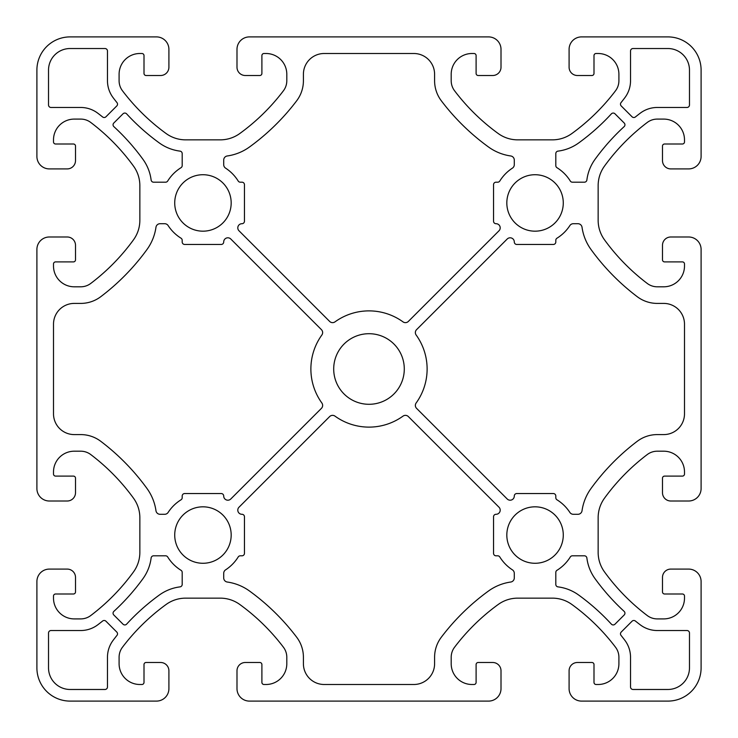 <?xml version="1.0" encoding="UTF-8"?>
<svg xmlns="http://www.w3.org/2000/svg" width="738" height="738" viewBox="0 0 738 738"><rect width="100%" height="100%" fill="white"/><g stroke="black" fill="none" stroke-linecap="round" stroke-linejoin="round"><path stroke-width="1.11" d="M514.294 160.072A4.151 4.151 0 0 0 510.724 155.967A49.815 49.815 0 0 1 488.464 146.963A224.167 224.167 0 0 1 441.315 100.774A33.21 33.21 0 0 1 434.59 80.737L434.59 74.261A20.756 20.756 0 0 0 413.834 53.505L324.166 53.505A20.756 20.756 0 0 0 303.41 74.261L303.41 80.737A33.21 33.21 0 0 1 296.685 100.774A224.167 224.167 0 0 1 249.536 146.963A49.815 49.815 0 0 1 227.276 155.967A4.151 4.151 0 0 0 223.706 160.072L223.706 164.675A4.151 4.151 0 0 0 225.597 168.153A41.513 41.513 0 0 1 238.199 181.022A2.491 2.491 0 0 0 240.311 182.194L241.972 182.194A2.491 2.491 0 0 1 244.463 184.684L244.463 221.216A2.491 2.491 0 0 1 241.963 223.706A4.151 4.151 0 0 0 239.011 230.791L329.646 321.427A4.151 4.151 0 0 0 335.006 321.86A58.117 58.117 0 0 1 402.994 321.86A4.151 4.151 0 0 0 408.354 321.427L498.989 230.791A4.151 4.151 0 0 0 496.037 223.706A2.491 2.491 0 0 1 493.537 221.216L493.537 184.684A2.491 2.491 0 0 1 496.028 182.194L497.689 182.194A2.491 2.491 0 0 0 499.801 181.022A41.513 41.513 0 0 1 512.403 168.153A4.151 4.151 0 0 0 514.294 164.675L514.294 160.072M156.456 701.1L70.11 701.1A33.21 33.21 0 0 1 36.9 667.89L36.9 581.544A12.454 12.454 0 0 1 49.354 569.09L67.204 569.09A8.303 8.303 0 0 1 75.507 577.393L75.507 591.922A2.076 2.076 0 0 1 73.431 593.998L55.581 593.998A2.076 2.076 0 0 0 53.505 596.073L53.505 598.149A20.756 20.756 0 0 0 74.261 618.905L80.737 618.905A16.605 16.605 0 0 0 90.756 615.538A207.562 207.562 0 0 0 133.523 571.885A33.21 33.21 0 0 0 139.851 552.393L139.851 517.707A33.21 33.21 0 0 0 133.523 498.215A207.562 207.562 0 0 0 90.756 454.562A16.605 16.605 0 0 0 80.737 451.195L74.261 451.195A20.756 20.756 0 0 0 53.505 471.951L53.505 474.027A2.076 2.076 0 0 0 55.581 476.102L73.431 476.102A2.076 2.076 0 0 1 75.507 478.178L75.507 492.707A8.303 8.303 0 0 1 67.204 501.01L49.354 501.01A12.454 12.454 0 0 1 36.9 488.556L36.9 249.444A12.454 12.454 0 0 1 49.354 236.99L67.204 236.99A8.303 8.303 0 0 1 75.507 245.293L75.507 259.822A2.076 2.076 0 0 1 73.431 261.898L55.581 261.898A2.076 2.076 0 0 0 53.505 263.973L53.505 266.049A20.756 20.756 0 0 0 74.261 286.805L80.737 286.805A16.605 16.605 0 0 0 90.756 283.438A207.562 207.562 0 0 0 133.523 239.785A33.21 33.21 0 0 0 139.851 220.293L139.851 185.607A33.21 33.21 0 0 0 133.523 166.115A207.562 207.562 0 0 0 90.756 122.462A16.605 16.605 0 0 0 80.737 119.095L74.261 119.095A20.756 20.756 0 0 0 53.505 139.851L53.505 141.927A2.076 2.076 0 0 0 55.581 144.002L73.431 144.002A2.076 2.076 0 0 1 75.507 146.078L75.507 160.607A8.303 8.303 0 0 1 67.204 168.91L49.354 168.91A12.454 12.454 0 0 1 36.9 156.456L36.9 70.11A33.21 33.21 0 0 1 70.11 36.9L156.456 36.9A12.454 12.454 0 0 1 168.91 49.354L168.91 67.204A8.303 8.303 0 0 1 160.607 75.507L146.078 75.507A2.076 2.076 0 0 1 144.002 73.431L144.002 55.581A2.076 2.076 0 0 0 141.927 53.505L139.851 53.505A20.756 20.756 0 0 0 119.095 74.261L119.095 80.737A16.605 16.605 0 0 0 122.462 90.756A207.562 207.562 0 0 0 166.115 133.523A33.21 33.21 0 0 0 185.607 139.851L220.293 139.851A33.21 33.21 0 0 0 239.785 133.523A207.562 207.562 0 0 0 283.438 90.756A16.605 16.605 0 0 0 286.805 80.737L286.805 74.261A20.756 20.756 0 0 0 266.049 53.505L263.973 53.505A2.076 2.076 0 0 0 261.898 55.581L261.898 73.431A2.076 2.076 0 0 1 259.822 75.507L245.293 75.507A8.303 8.303 0 0 1 236.99 67.204L236.99 49.354A12.454 12.454 0 0 1 249.444 36.9L488.556 36.9A12.454 12.454 0 0 1 501.01 49.354L501.01 67.204A8.303 8.303 0 0 1 492.707 75.507L478.178 75.507A2.076 2.076 0 0 1 476.102 73.431L476.102 55.581A2.076 2.076 0 0 0 474.027 53.505L471.951 53.505A20.756 20.756 0 0 0 451.195 74.261L451.195 80.737A16.605 16.605 0 0 0 454.562 90.756A207.562 207.562 0 0 0 498.215 133.523A33.21 33.21 0 0 0 517.707 139.851L552.393 139.851A33.21 33.21 0 0 0 571.885 133.523A207.562 207.562 0 0 0 615.538 90.756A16.605 16.605 0 0 0 618.905 80.737L618.905 74.261A20.756 20.756 0 0 0 598.149 53.505L596.073 53.505A2.076 2.076 0 0 0 593.998 55.581L593.998 73.431A2.076 2.076 0 0 1 591.922 75.507L577.393 75.507A8.303 8.303 0 0 1 569.09 67.204L569.09 49.354A12.454 12.454 0 0 1 581.544 36.9L667.89 36.9A33.21 33.21 0 0 1 701.1 70.11L701.1 156.456A12.454 12.454 0 0 1 688.646 168.91L670.796 168.91A8.303 8.303 0 0 1 662.493 160.607L662.493 146.078A2.076 2.076 0 0 1 664.569 144.002L682.419 144.002A2.076 2.076 0 0 0 684.495 141.927L684.495 139.851A20.756 20.756 0 0 0 663.739 119.095L657.263 119.095A16.605 16.605 0 0 0 647.244 122.462A207.562 207.562 0 0 0 604.477 166.115A33.21 33.21 0 0 0 598.149 185.607L598.149 220.293A33.21 33.21 0 0 0 604.477 239.785A207.562 207.562 0 0 0 647.244 283.438A16.605 16.605 0 0 0 657.263 286.805L663.739 286.805A20.756 20.756 0 0 0 684.495 266.049L684.495 263.973A2.076 2.076 0 0 0 682.419 261.898L664.569 261.898A2.076 2.076 0 0 1 662.493 259.822L662.493 245.293A8.303 8.303 0 0 1 670.796 236.99L688.646 236.99A12.454 12.454 0 0 1 701.1 249.444L701.1 488.556A12.454 12.454 0 0 1 688.646 501.01L670.796 501.01A8.303 8.303 0 0 1 662.493 492.707L662.493 478.178A2.076 2.076 0 0 1 664.569 476.102L682.419 476.102A2.076 2.076 0 0 0 684.495 474.027L684.495 471.951A20.756 20.756 0 0 0 663.739 451.195L657.263 451.195A16.605 16.605 0 0 0 647.244 454.562A207.562 207.562 0 0 0 604.477 498.215A33.21 33.21 0 0 0 598.149 517.707L598.149 552.393A33.21 33.21 0 0 0 604.477 571.885A207.562 207.562 0 0 0 647.244 615.538A16.605 16.605 0 0 0 657.263 618.905L663.739 618.905A20.756 20.756 0 0 0 684.495 598.149L684.495 596.073A2.076 2.076 0 0 0 682.419 593.998L664.569 593.998A2.076 2.076 0 0 1 662.493 591.922L662.493 577.393A8.303 8.303 0 0 1 670.796 569.09L688.646 569.09A12.454 12.454 0 0 1 701.1 581.544L701.1 667.89A33.21 33.21 0 0 1 667.89 701.1L581.544 701.1A12.454 12.454 0 0 1 569.09 688.646L569.09 670.796A8.303 8.303 0 0 1 577.393 662.493L591.922 662.493A2.076 2.076 0 0 1 593.998 664.569L593.998 682.419A2.076 2.076 0 0 0 596.073 684.495L598.149 684.495A20.756 20.756 0 0 0 618.905 663.739L618.905 657.263A16.605 16.605 0 0 0 615.538 647.244A207.562 207.562 0 0 0 571.885 604.477A33.21 33.21 0 0 0 552.393 598.149L517.707 598.149A33.21 33.21 0 0 0 498.215 604.477A207.562 207.562 0 0 0 454.562 647.244A16.605 16.605 0 0 0 451.195 657.263L451.195 663.739A20.756 20.756 0 0 0 471.951 684.495L474.027 684.495A2.076 2.076 0 0 0 476.102 682.419L476.102 664.569A2.076 2.076 0 0 1 478.178 662.493L492.707 662.493A8.303 8.303 0 0 1 501.01 670.796L501.01 688.646A12.454 12.454 0 0 1 488.556 701.1L249.444 701.1A12.454 12.454 0 0 1 236.99 688.646L236.99 670.796A8.303 8.303 0 0 1 245.293 662.493L259.822 662.493A2.076 2.076 0 0 1 261.898 664.569L261.898 682.419A2.076 2.076 0 0 0 263.973 684.495L266.049 684.495A20.756 20.756 0 0 0 286.805 663.739L286.805 657.263A16.605 16.605 0 0 0 283.438 647.244A207.562 207.562 0 0 0 239.785 604.477A33.21 33.21 0 0 0 220.293 598.149L185.607 598.149A33.21 33.21 0 0 0 166.115 604.477A207.562 207.562 0 0 0 122.462 647.244A16.605 16.605 0 0 0 119.095 657.263L119.095 663.739A20.756 20.756 0 0 0 139.851 684.495L141.927 684.495A2.076 2.076 0 0 0 144.002 682.419L144.002 664.569A2.076 2.076 0 0 1 146.078 662.493L160.607 662.493A8.303 8.303 0 0 1 168.91 670.796L168.91 688.646A12.454 12.454 0 0 1 156.456 701.1M563.279 535.05A28.229 28.229 0 0 1 520.936 559.496A28.229 28.229 0 0 1 520.936 510.604A28.229 28.229 0 0 1 563.279 535.05M231.178 535.05A28.229 28.229 0 0 1 188.836 559.496A28.229 28.229 0 0 1 188.836 510.604A28.229 28.229 0 0 1 231.178 535.05M404.286 369A35.286 35.286 0 0 1 351.353 399.562A35.286 35.286 0 0 1 351.353 338.438A35.286 35.286 0 0 1 404.286 369M563.279 202.95A28.229 28.229 0 0 1 520.936 227.396A28.229 28.229 0 0 1 520.936 178.504A28.229 28.229 0 0 1 563.279 202.95M231.178 202.95A28.229 28.229 0 0 1 188.836 227.396A28.229 28.229 0 0 1 188.836 178.504A28.229 28.229 0 0 1 231.178 202.95M416.14 335.006A58.117 58.117 0 0 1 416.14 402.994A4.151 4.151 0 0 0 416.573 408.354L507.209 498.989A4.151 4.151 0 0 0 514.294 496.037A2.491 2.491 0 0 1 516.784 493.537L553.315 493.537A2.491 2.491 0 0 1 555.806 496.028L555.806 497.689A2.491 2.491 0 0 0 556.978 499.801A41.513 41.513 0 0 1 569.847 512.403A4.151 4.151 0 0 0 573.325 514.294L577.928 514.294A4.151 4.151 0 0 0 582.033 510.724A49.815 49.815 0 0 1 591.037 488.464A224.167 224.167 0 0 1 637.226 441.315A33.21 33.21 0 0 1 657.263 434.59L663.739 434.59A20.756 20.756 0 0 0 684.495 413.834L684.495 324.166A20.756 20.756 0 0 0 663.739 303.41L657.263 303.41A33.21 33.21 0 0 1 637.226 296.685A224.167 224.167 0 0 1 591.037 249.536A49.815 49.815 0 0 1 582.033 227.276A4.151 4.151 0 0 0 577.928 223.706L573.325 223.706A4.151 4.151 0 0 0 569.847 225.597A41.513 41.513 0 0 1 556.978 238.199A2.491 2.491 0 0 0 555.806 240.311L555.806 241.972A2.491 2.491 0 0 1 553.315 244.463L516.784 244.463A2.491 2.491 0 0 1 514.294 241.963A4.151 4.151 0 0 0 507.209 239.011L416.573 329.646A4.151 4.151 0 0 0 416.14 335.006M80.737 434.59A33.21 33.21 0 0 1 100.774 441.315A224.167 224.167 0 0 1 146.963 488.464A49.815 49.815 0 0 1 155.967 510.724A4.151 4.151 0 0 0 160.072 514.294L164.675 514.294A4.151 4.151 0 0 0 168.153 512.403A41.513 41.513 0 0 1 181.022 499.801A2.491 2.491 0 0 0 182.194 497.689L182.194 496.028A2.491 2.491 0 0 1 184.684 493.537L221.216 493.537A2.491 2.491 0 0 1 223.706 496.037A4.151 4.151 0 0 0 230.791 498.989L321.427 408.354A4.151 4.151 0 0 0 321.86 402.994A58.117 58.117 0 0 1 321.86 335.006A4.151 4.151 0 0 0 321.427 329.646L230.791 239.011A4.151 4.151 0 0 0 223.706 241.963A2.491 2.491 0 0 1 221.216 244.463L184.684 244.463A2.491 2.491 0 0 1 182.194 241.972L182.194 240.311A2.491 2.491 0 0 0 181.022 238.199A41.513 41.513 0 0 1 168.153 225.597A4.151 4.151 0 0 0 164.675 223.706L160.072 223.706A4.151 4.151 0 0 0 155.967 227.276A49.815 49.815 0 0 1 146.963 249.536A224.167 224.167 0 0 1 100.774 296.685A33.21 33.21 0 0 1 80.737 303.41L74.261 303.41A20.756 20.756 0 0 0 53.505 324.166L53.505 413.834A20.756 20.756 0 0 0 74.261 434.59L80.737 434.59M570.299 181.022A41.513 41.513 0 0 0 556.978 167.701A2.491 2.491 0 0 1 555.806 165.589L555.806 153.596A2.491 2.491 0 0 1 557.983 151.124A44.834 44.834 0 0 0 578.712 142.932A219.186 219.186 0 0 0 611.368 113.864A2.491 2.491 0 0 1 614.966 113.79L624.21 123.034A2.491 2.491 0 0 1 624.136 126.632A219.186 219.186 0 0 0 595.068 159.288A44.834 44.834 0 0 0 586.876 180.017A2.491 2.491 0 0 1 584.404 182.194L572.411 182.194A2.491 2.491 0 0 1 570.299 181.022M182.194 153.596L182.194 165.589A2.491 2.491 0 0 1 181.022 167.701A41.513 41.513 0 0 0 167.701 181.022A2.491 2.491 0 0 1 165.589 182.194L153.596 182.194A2.491 2.491 0 0 1 151.124 180.017A44.834 44.834 0 0 0 142.932 159.288A219.186 219.186 0 0 0 113.864 126.632A2.491 2.491 0 0 1 113.79 123.034L123.034 113.79A2.491 2.491 0 0 1 126.632 113.864A219.186 219.186 0 0 0 159.288 142.932A44.834 44.834 0 0 0 180.017 151.124A2.491 2.491 0 0 1 182.194 153.596M182.194 584.404L182.194 572.411A2.491 2.491 0 0 0 181.022 570.299A41.513 41.513 0 0 1 167.701 556.978A2.491 2.491 0 0 0 165.589 555.806L153.596 555.806A2.491 2.491 0 0 0 151.124 557.983A44.834 44.834 0 0 1 142.932 578.712A219.186 219.186 0 0 1 113.864 611.368A2.491 2.491 0 0 0 113.79 614.966L123.034 624.21A2.491 2.491 0 0 0 126.632 624.136A219.186 219.186 0 0 1 159.288 595.068A44.834 44.834 0 0 1 180.017 586.876A2.491 2.491 0 0 0 182.194 584.404M116.788 105.94A2.491 2.491 0 0 0 116.973 102.619A219.186 219.186 0 0 1 113.191 97.767A28.229 28.229 0 0 1 107.471 80.737L107.471 51.014A2.491 2.491 0 0 0 104.98 48.523L70.11 48.523A21.586 21.586 0 0 0 48.523 70.11L48.523 104.98A2.491 2.491 0 0 0 51.014 107.471L80.737 107.471A28.229 28.229 0 0 1 97.767 113.191A219.186 219.186 0 0 1 102.619 116.973A2.491 2.491 0 0 0 105.94 116.788L116.788 105.94M104.98 689.476L70.11 689.476A21.586 21.586 0 0 1 48.523 667.89L48.523 633.019A2.491 2.491 0 0 1 51.014 630.529L80.737 630.529A28.229 28.229 0 0 0 97.767 624.809A219.186 219.186 0 0 0 102.619 621.027A2.491 2.491 0 0 1 105.94 621.212L116.788 632.06A2.491 2.491 0 0 1 116.973 635.381A219.186 219.186 0 0 0 113.191 640.233A28.229 28.229 0 0 0 107.471 657.263L107.471 686.986A2.491 2.491 0 0 1 104.98 689.476M630.529 657.263L630.529 686.986A2.491 2.491 0 0 0 633.019 689.476L667.89 689.476A21.586 21.586 0 0 0 689.476 667.89L689.476 633.019A2.491 2.491 0 0 0 686.986 630.529L657.263 630.529A28.229 28.229 0 0 1 640.233 624.809A219.186 219.186 0 0 1 635.381 621.027A2.491 2.491 0 0 0 632.06 621.212L621.212 632.06A2.491 2.491 0 0 0 621.027 635.381A219.186 219.186 0 0 1 624.809 640.233A28.229 28.229 0 0 1 630.529 657.263M633.019 48.523A2.491 2.491 0 0 0 630.529 51.014L630.529 80.737A28.229 28.229 0 0 1 624.809 97.767A219.186 219.186 0 0 1 621.027 102.619A2.491 2.491 0 0 0 621.212 105.94L632.06 116.788A2.491 2.491 0 0 0 635.381 116.973A219.186 219.186 0 0 1 640.233 113.191A28.229 28.229 0 0 1 657.263 107.471L686.986 107.471A2.491 2.491 0 0 0 689.476 104.98L689.476 70.11A21.586 21.586 0 0 0 667.89 48.523L633.019 48.523M578.712 595.068A219.186 219.186 0 0 1 611.368 624.136A2.491 2.491 0 0 0 614.966 624.21L624.21 614.966A2.491 2.491 0 0 0 624.136 611.368A219.186 219.186 0 0 1 595.068 578.712A44.834 44.834 0 0 1 586.876 557.983A2.491 2.491 0 0 0 584.404 555.806L572.411 555.806A2.491 2.491 0 0 0 570.299 556.978A41.513 41.513 0 0 1 556.978 570.299A2.491 2.491 0 0 0 555.806 572.411L555.806 584.404A2.491 2.491 0 0 0 557.983 586.876A44.834 44.834 0 0 1 578.712 595.068M223.706 573.325L223.706 577.928A4.151 4.151 0 0 0 227.276 582.033A49.815 49.815 0 0 1 249.536 591.037A224.167 224.167 0 0 1 296.685 637.226A33.21 33.21 0 0 1 303.41 657.263L303.41 663.739A20.756 20.756 0 0 0 324.166 684.495L413.834 684.495A20.756 20.756 0 0 0 434.59 663.739L434.59 657.263A33.21 33.21 0 0 1 441.315 637.226A224.167 224.167 0 0 1 488.464 591.037A49.815 49.815 0 0 1 510.724 582.033A4.151 4.151 0 0 0 514.294 577.928L514.294 573.325A4.151 4.151 0 0 0 512.403 569.847A41.513 41.513 0 0 1 499.801 556.978A2.491 2.491 0 0 0 497.689 555.806L496.028 555.806A2.491 2.491 0 0 1 493.537 553.315L493.537 516.784A2.491 2.491 0 0 1 496.037 514.294A4.151 4.151 0 0 0 498.989 507.209L408.354 416.573A4.151 4.151 0 0 0 402.994 416.14A58.117 58.117 0 0 1 335.006 416.14A4.151 4.151 0 0 0 329.646 416.573L239.011 507.209A4.151 4.151 0 0 0 241.963 514.294A2.491 2.491 0 0 1 244.463 516.784L244.463 553.315A2.491 2.491 0 0 1 241.972 555.806L240.311 555.806A2.491 2.491 0 0 0 238.199 556.978A41.513 41.513 0 0 1 225.597 569.847A4.151 4.151 0 0 0 223.706 573.325"/></g></svg>
